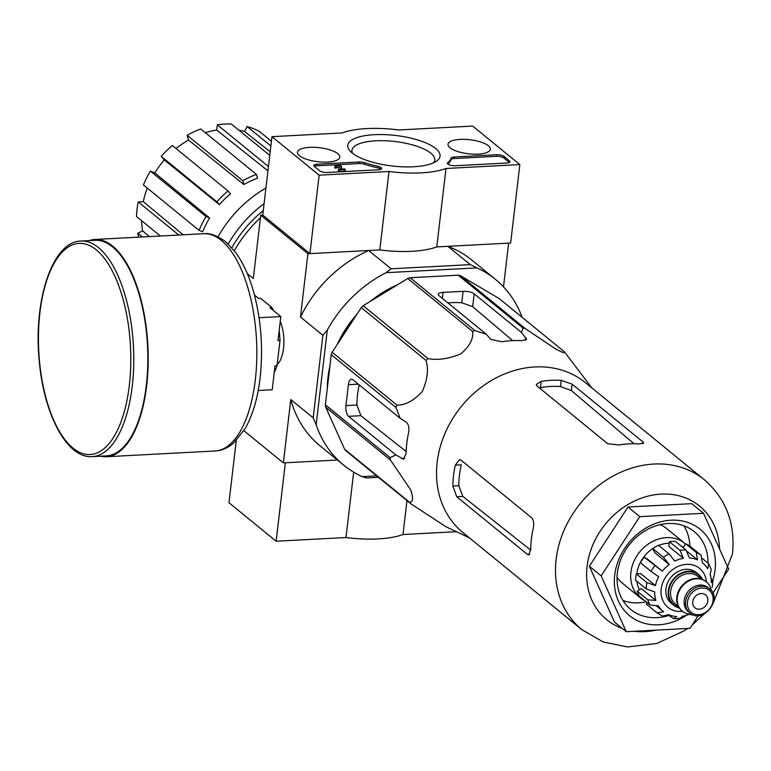 <?xml version="1.0" encoding="UTF-8"?>
<svg xmlns="http://www.w3.org/2000/svg" width="771" height="771" viewBox="0 0 771 771"><rect width="100%" height="100%" fill="white"/><g stroke="black" fill="none" stroke-linecap="round" stroke-linejoin="round"><path stroke-width="1.16" d="M581.989 629.762A96.789 81.1 129.2 0 1 580.361 503.492A96.789 81.1 129.2 0 1 704.395 479.793L585.43 382.695A96.789 81.1 129.2 0 0 499.598 376.161A96.789 81.1 129.2 0 0 438.805 452.529A96.789 81.1 129.2 0 0 463.024 532.655L581.989 629.762L603.201 641.944L627.469 646.956L656.719 643.496L684.272 630.765L687.655 628.452M563.89 351.393L499.155 298.55L460.48 275.719A108.229 90.689 129.2 0 0 458.215 275.189L410.172 277.724A108.229 90.689 129.2 0 0 407.753 278.495L363.208 305.73A108.229 90.689 129.2 0 0 361.281 307.6L332.166 352.231A108.229 90.689 129.2 0 0 331.251 354.708L325.372 404.775L390.107 457.617L395.88 454.948L403.387 459.111L406.105 453.676A104.162 87.277 -50.8 0 1 408.563 432.753C409.449 427.799 408.611 424.223 406.066 422.016L400.178 418.345L395.986 407.551A108.229 90.689 129.2 0 1 396.901 405.074C405.17 405.324 413.603 400.833 422.209 391.62C427.491 379.689 428.763 369.29 426.016 360.452A108.229 90.689 129.2 0 1 427.944 358.573C437.677 360.471 448.674 358.881 460.942 353.793C469.896 345.986 473.751 338.508 472.498 331.337A108.229 90.689 129.2 0 1 474.917 330.566L486.347 334.286L490.77 339.385L501.854 341.755A104.162 87.277 -50.8 0 1 521.928 340.695L526.641 339.221L521.475 332.436L522.96 328.032A108.229 90.689 129.2 0 1 525.224 328.562L555.293 348.752C562.849 352.839 565.712 353.725 563.89 351.393A108.229 90.689 129.2 0 1 565.394 353.089L591.829 387.909M390.107 457.617A108.229 90.689 129.2 0 0 390.444 460.027L410.721 489.932C413.526 498.538 413.073 502.605 409.382 502.114A108.229 90.689 129.2 0 0 410.885 503.81L445.802 526.651L469.423 537.879M400.178 418.345L352.867 379.727A8.365 3.633 -93 0 0 351.509 379.216A8.365 3.633 -93 0 0 348.405 384.681L345.948 405.604A8.365 3.633 -93 0 0 348.569 416.33L395.88 454.948M359.199 384.902A93.349 78.218 129.2 0 0 356.925 405.026L360.895 415.685L406.163 451.517M325.372 404.775A108.229 90.689 129.2 0 0 325.709 407.184L344.637 449.271A108.229 90.689 129.2 0 0 346.14 450.968L410.885 503.81M521.475 332.436L474.165 293.818A8.365 2.766 6.7 0 0 463.101 291.322L461.762 302.762L472.662 306.665L512.638 340.628M463.101 291.322L443.026 292.382A8.365 2.766 6.7 0 0 438.256 294.3A8.365 2.766 6.7 0 0 439.046 295.669L486.347 334.286M461.762 302.762A93.349 78.218 129.2 0 0 447.97 302.955M460.48 275.719L525.224 328.562M458.215 275.189L522.96 328.032M410.172 277.724L474.917 330.566M407.753 278.495L472.498 331.337M363.208 305.73L427.944 358.573M361.281 307.6L426.016 360.452M332.166 352.231L396.901 405.074M331.251 354.708L395.986 407.551M325.709 407.184L390.444 460.027M344.637 449.271L409.382 502.114M397.422 284.807A101.811 85.311 129.2 0 0 370.485 301.278M356.906 314.317A101.811 85.311 129.2 0 0 337.197 344.521M329.93 365.965A101.811 85.311 129.2 0 0 327.318 388.16M393.759 287.053A100.413 84.145 129.2 0 0 373.569 299.389M355.277 316.804A100.413 84.145 129.2 0 0 338.941 341.842M328.899 374.706A100.413 84.145 129.2 0 0 328.465 378.388M376.634 475.861L362.158 476.623L366.524 477.972L378.445 477.336M236.263 440.598L228.968 502.711L276.143 541.223L285.357 462.783L337.438 460.027L283.352 462.889L243.925 430.71M327.29 330.075L316.168 424.773L313.199 417.853L322.885 335.337L327.29 330.075A119.939 100.5 -50.8 0 1 386.117 272.683L476.998 267.894A119.939 100.5 -50.8 0 1 495.425 279.343A119.939 100.5 -50.8 0 1 522.14 317.324M362.158 476.623A119.939 100.5 -50.8 0 1 343.741 465.173A119.939 100.5 -50.8 0 1 316.168 424.773M386.117 272.683L391.099 268.8L470.281 264.626L476.998 267.894M391.099 268.8L368.692 250.508L307.918 253.717L260.743 215.215L262.747 215.109L271.961 136.669L341.823 132.978A64.157 21.203 -173.3 0 1 398.819 129.971L472.681 126.078L519.856 164.58L445.995 168.483A64.157 21.203 -173.3 0 1 388.998 171.49L319.136 175.171L271.961 136.669M470.281 264.626L447.874 246.334L508.638 243.125L503.502 286.87M280.249 321.401A27.139 11.787 87 0 1 278.977 362.486A27.139 11.787 87 0 1 277.175 364.519M313.199 417.853L290.783 399.561L283.352 462.889M322.885 335.337L300.478 317.045A119.939 100.5 -50.8 0 1 368.692 250.508M307.918 253.717L300.478 317.045M260.743 215.215L253.302 278.543L247.308 273.647M234.288 250.671A119.939 100.5 -50.8 0 1 260.453 217.701M447.874 246.334A119.939 100.5 -50.8 0 1 471.833 260.087L495.425 279.343M343.741 465.173L320.148 445.927A119.939 100.5 -50.8 0 1 290.783 399.561M138.597 237.16A86.468 72.455 -50.8 0 1 137.749 233.189L142.645 230.934L149.391 236.591M141.575 220.679A80.888 67.781 129.2 0 0 142.645 230.934M160.358 236.013L136.515 216.545A86.468 72.455 -50.8 0 1 138.24 201.906L143.281 201.645L183.141 234.808M147.29 188.095A80.888 67.781 129.2 0 0 143.281 201.645M143.416 184.934A86.468 72.455 -50.8 0 1 150.384 171.123L154.807 172.887L209.606 217.981A81.986 68.696 -50.8 0 0 202.648 231.792L199.091 230.375L143.416 184.934M219.378 204.662L216.863 201.829A86.468 72.455 -50.8 0 1 228.014 190.948L230.529 193.791A81.986 68.696 -50.8 0 0 219.378 204.662L164.319 159.915A80.888 67.781 129.2 0 0 154.807 172.887M164.319 159.915L161.197 156.388A86.468 72.455 -50.8 0 1 172.347 145.517L228.014 190.948M243.896 184.529L242.807 180.713A86.468 72.455 -50.8 0 1 256.444 174.419L257.533 178.246A81.986 68.696 -50.8 0 0 243.896 184.529L188.5 140.023A80.888 67.781 129.2 0 0 176.067 148.552M188.5 140.023L187.141 135.272A86.468 72.455 -50.8 0 1 200.778 128.988L256.444 174.419M267.951 170.854L216.68 130.039A80.888 67.781 129.2 0 0 205.298 132.679M216.68 130.039L217.297 124.786A86.468 72.455 -50.8 0 1 231.348 124.044L269.763 155.405M270.187 151.771L244.58 131.494A80.888 67.781 129.2 0 0 238.904 130.212M244.58 131.494L247.086 126.54A86.468 72.455 -50.8 0 1 259.403 131.456L271.421 141.266M178.824 235.039L138.24 201.906M142.375 236.957L137.749 233.189M270.872 145.96L247.086 126.54M268.453 166.546L217.297 124.786M242.807 180.713L187.141 135.272M216.863 201.829L161.197 156.388M199.091 230.375A86.468 72.455 -50.8 0 1 206.05 216.555L150.384 171.123M206.05 216.555L209.606 217.981M712.828 580.38A55.782 46.742 129.2 0 0 715.074 569.846A55.782 46.742 129.2 0 0 661.576 521.61A55.782 46.742 129.2 0 0 615.952 594.113A55.782 46.742 129.2 0 0 686.469 615.306M698.304 615.615L690.006 628.326L626.264 631.7L601.158 575.86L639.785 516.657L703.518 513.293L728.634 569.123L712.896 593.236M703.518 513.293L691.722 503.665L627.989 507.029L639.785 516.657M601.158 575.86L589.362 566.232L627.989 507.029M626.264 631.7L614.477 622.072L589.362 566.232M530.718 549.588A96.789 81.1 -50.8 0 1 533.175 528.675C534.168 523.721 533.696 520.126 531.768 517.871L461 460.114L459.526 459.612L455.333 465.135A96.789 81.1 129.2 0 0 452.876 486.048L456.702 496.717L527.47 554.474L528.713 554.985L530.718 549.588M455.333 465.135L461.289 464.817A90.217 75.597 129.2 0 0 458.832 485.74L462.851 496.399L530.708 550.108M642.889 441.889L572.13 384.131L561.211 380.373A96.789 81.1 129.2 0 0 541.136 381.433L536.25 384.43L537.002 385.982L607.76 443.739L618.978 444.973A96.789 81.1 -50.8 0 1 639.053 443.913L643.689 443.084L642.889 441.889L642.667 443.797M561.211 380.373L560.478 386.579L571.369 390.54L633.974 443.72M560.478 386.579A90.217 75.597 129.2 0 0 540.404 387.64L541.136 381.433M689.843 546.147A50.211 42.068 129.2 0 0 683.944 525.803M622.958 600.513A50.211 42.068 129.2 0 0 646.117 601.823M708.029 563.042A50.211 42.068 129.2 0 0 694.285 531.672A50.211 42.068 129.2 0 0 629.946 543.96A50.211 42.068 129.2 0 0 630.784 609.466A50.211 42.068 129.2 0 0 668.842 615.422M258.208 390.502L272.211 389.769L275.035 365.714L277.049 365.608L279.998 340.503L277.984 340.609L280.817 316.563L269.966 307.706L271.97 307.6L260.646 298.358L258.642 298.464L254.459 295.052M259.056 317.71L280.817 316.563M260.646 298.358A41.277 17.926 -93 0 0 259.837 298.358L258.593 298.416M279.998 340.503A41.277 17.926 -93 0 0 279.16 330.672M273.551 310.636A41.277 17.926 -93 0 0 271.97 307.6M274.245 372.47A41.277 17.926 -93 0 0 277.049 365.608M92.318 456.634L106.369 455.892A107.95 46.886 -93 0 0 147.743 365.801A107.95 46.886 -93 0 0 112.566 246.913A107.95 46.886 -93 0 0 94.987 240.301L80.936 241.044C52.293 241.362 33.143 300.873 39.254 361.05C43.86 414.461 67.019 458.678 92.318 456.634A107.95 46.886 -93 0 0 133.691 366.543A107.95 46.886 -93 0 0 98.515 247.655A107.95 46.886 -93 0 0 80.936 241.044M100.529 456.201A108.788 47.253 -93 0 0 106.417 456.731A108.788 47.253 -93 0 0 148.109 365.936A108.788 47.253 -93 0 0 112.662 246.122A108.788 47.253 -93 0 0 94.949 239.463A108.788 47.253 -93 0 0 89.147 240.61M519.856 164.58L510.643 243.019L436.772 246.913A64.157 21.203 -173.3 0 1 379.785 249.929L309.923 253.611L262.747 215.109M309.923 253.611L319.136 175.171M436.772 246.913L445.995 168.483M379.785 249.929L388.998 171.49M314.279 166.411L319.705 170.844A5.58 1.841 -173.3 0 0 327.087 172.502L378.494 169.784A5.58 1.841 -173.3 0 0 381.674 168.512A5.58 1.841 -173.3 0 0 377.935 166.295A55.782 18.437 -173.3 0 1 364.731 162.71A5.58 1.841 -173.3 0 0 359.257 161.987L316.939 164.223A5.58 1.841 -173.3 0 0 313.758 165.495A5.58 1.841 -173.3 0 0 314.279 166.411M455.314 165.736L506.73 163.018A5.58 1.841 -173.3 0 0 509.91 161.746A5.58 1.841 -173.3 0 0 509.39 160.831L503.964 156.397A5.58 1.841 -173.3 0 0 496.582 154.74L454.273 156.976A5.58 1.841 -173.3 0 0 451.112 158.142A55.782 18.437 -173.3 0 1 447.768 162.604A5.58 1.841 -173.3 0 0 447.421 163.153A5.58 1.841 -173.3 0 0 455.314 165.736M435.711 148.524A46.472 15.362 -173.3 0 1 436.511 161.149A46.472 15.362 -173.3 0 1 392.111 165.987A46.472 15.362 -173.3 0 1 350.044 150.991A46.472 15.362 -173.3 0 1 376.807 134.588A46.472 15.362 -173.3 0 1 435.711 148.524M337.814 153.689A21.318 7.045 -173.3 0 1 339.809 157.236A21.318 7.045 -173.3 0 1 317.816 161.708A21.318 7.045 -173.3 0 1 297.452 152.263A21.318 7.045 -173.3 0 1 314.356 147.309A21.318 7.045 -173.3 0 1 337.814 153.689M488.351 145.748A21.318 7.045 -173.3 0 1 490.346 149.285A21.318 7.045 -173.3 0 1 468.354 153.757A21.318 7.045 -173.3 0 1 447.99 144.312A21.318 7.045 -173.3 0 1 464.894 139.368A21.318 7.045 -173.3 0 1 488.351 145.748M352.53 153.275A41.701 13.782 -173.3 0 1 351.962 150.345A41.701 13.782 -173.3 0 1 385.134 140.756A41.701 13.782 -173.3 0 1 430.893 153.227A41.701 13.782 -173.3 0 1 434.796 160.069A41.701 13.782 -173.3 0 1 433.572 162.797M509.284 162.469A5.58 1.841 -173.3 0 0 509.207 162.402L503.781 157.968A5.58 1.841 -173.3 0 0 496.399 156.311L454.09 158.537A5.58 1.841 -173.3 0 0 450.929 159.713A55.782 18.437 -173.3 0 1 447.835 163.982M314.202 166.343A5.58 1.841 -173.3 0 1 316.756 165.794L359.074 163.558A5.58 1.841 -173.3 0 1 364.548 164.271L364.731 162.71M381.047 169.234A5.58 1.841 -173.3 0 0 377.751 167.866A55.782 18.437 -173.3 0 1 364.548 164.271M345.302 169.485L345.119 171.056L339.009 171.384L338.305 170.805L338.488 169.234L339.192 169.813L345.302 169.485L344.589 168.916L340.319 169.138L341.592 166.815L341.013 169.1M339.009 171.384L339.192 169.813M335.086 168.107L335.269 166.536L336.773 166.459L336.59 168.02L335.086 168.107A3.344 1.108 -173.3 0 1 334.768 167.558L334.951 165.987A3.344 1.108 -173.3 0 1 338.411 165.273A3.344 1.108 -173.3 0 1 341.601 166.767A3.344 1.108 -173.3 0 1 341.592 166.815M335.269 166.536A3.344 1.108 -173.3 0 1 334.951 165.987M336.648 167.519A1.677 0.549 -173.3 0 1 339.327 167.702M336.773 166.459A1.677 0.549 -173.3 0 1 336.619 166.179A1.677 0.549 -173.3 0 1 338.344 165.823A1.677 0.549 -173.3 0 1 339.944 166.575L338.488 169.234M276.143 541.223L345.996 537.532A64.157 21.203 6.7 0 0 402.992 534.525L456.432 531.701M353.677 472.16L345.996 537.532M406.972 500.62L402.992 534.525M265.937 188.008A111.014 93.021 129.2 0 0 218.02 236.803M264.096 203.64A111.014 93.021 129.2 0 0 228.245 244.012M263.287 210.579A107.391 89.985 129.2 0 0 231.878 247.77M679.261 607.962A19.805 16.596 -50.8 0 1 673.603 605.158L671.242 603.24A19.805 16.596 -50.8 0 1 665.951 588.832A19.805 16.596 -50.8 0 1 677.805 571.677A19.805 16.596 -50.8 0 1 696.29 572.554L698.642 574.482A19.805 16.596 -50.8 0 1 702.526 579.464M707.807 600.975A8.365 7.016 129.2 0 0 705.571 594.894A8.365 7.016 129.2 0 0 694.844 596.937A8.365 7.016 129.2 0 0 694.979 607.856A8.365 7.016 129.2 0 0 702.795 608.223A8.365 7.016 129.2 0 0 707.807 600.975M689.804 612.993L688.387 611.837A15.622 13.088 -50.8 0 1 684.214 600.474A15.622 13.088 -50.8 0 1 693.563 586.943A15.622 13.088 -50.8 0 1 708.144 587.627L709.561 588.793C723.506 598.865 702.477 624.635 689.804 612.993A15.622 13.088 -50.8 0 1 685.631 601.631A15.622 13.088 -50.8 0 1 694.989 588.1A15.622 13.088 -50.8 0 1 709.561 588.793M691.934 614.362L691.317 614.362A18.967 15.892 -50.8 0 1 682.383 611.249A18.967 15.892 -50.8 0 1 677.314 597.458A18.967 15.892 -50.8 0 1 688.676 581.026A18.967 15.892 -50.8 0 1 706.371 581.864A18.967 15.892 -50.8 0 1 711.209 589.988L711.334 590.596M682.152 611.056A18.967 15.892 -50.8 0 1 681.911 610.863A18.967 15.892 -50.8 0 1 676.842 597.072A18.967 15.892 -50.8 0 1 688.204 580.64A18.967 15.892 -50.8 0 1 705.899 581.479A18.967 15.892 -50.8 0 1 706.13 581.671M673.603 605.158A19.805 16.596 -50.8 0 1 668.312 590.759A19.805 16.596 -50.8 0 1 680.167 573.605A19.805 16.596 -50.8 0 1 698.642 574.482M680.012 550.359L683.395 558.3L668.842 546.427L669.401 541.695A36.266 30.387 -50.8 0 1 675.415 541.377L686.036 550.041A36.266 30.387 129.2 0 0 680.012 550.359L669.401 541.695M652.844 548.634L663.455 557.298L669.189 564.488L654.637 552.614L652.844 548.634A36.266 30.387 -50.8 0 1 658.424 545.222L669.045 553.886L674.77 561.076A31.245 26.175 -50.8 0 1 683.395 558.3M654.733 565.808A36.266 30.387 129.2 0 0 651.081 571.407L640.47 562.743A36.266 30.387 -50.8 0 1 644.122 557.144L662.328 571.186A31.245 26.175 -50.8 0 1 669.189 564.488M651.081 571.407L658.675 576.775A31.245 26.175 -50.8 0 0 655.417 585.594L646.936 582.625A36.266 30.387 129.2 0 0 646.204 588.899L654.675 591.868A31.245 26.175 -50.8 0 0 655.89 600.455L647.746 599.809A36.266 30.387 129.2 0 0 650.117 605.09L658.27 605.736A31.245 26.175 -50.8 0 0 663.233 611.461L656.632 606.073M647.226 602.729L646.329 604.117L657.046 612.868L663.629 611.779A31.245 26.175 -50.8 0 1 663.233 611.461M657.046 612.868L662.511 616.087L668.476 614.641A31.245 26.175 -50.8 0 0 676.553 616.53L673.661 618.708L668.168 614.872M680.089 618.361L682.576 616.212A31.245 26.175 -50.8 0 0 689.447 614.236M711.055 578.51L712.915 580.9L711.296 582.645A31.245 26.175 -50.8 0 0 710.081 574.067L711.305 569.663M702.709 558.696L708.703 563.842L707.711 568.786A31.245 26.175 -50.8 0 0 702.738 563.061L702.342 562.734A31.245 26.175 -50.8 0 1 702.738 563.061M702.342 562.743L701.147 555.313A36.266 30.387 129.2 0 0 696.309 552.45L697.495 559.881L687.298 551.554M686.036 550.041L689.419 557.982A31.245 26.175 -50.8 0 1 697.495 559.881M646.204 588.899L635.583 580.235A36.266 30.387 -50.8 0 1 636.326 573.961L646.936 582.625M650.117 605.09L639.506 596.426A36.266 30.387 -50.8 0 1 637.135 591.145L647.746 599.809M683.145 547.68L685.689 543.786A36.266 30.387 -50.8 0 1 690.537 546.649L701.147 555.313M685.689 543.786L696.309 552.45M685.544 544.008A35.148 29.452 129.2 0 0 684.754 543.343L666.597 528.511A35.148 29.452 129.2 0 0 660.024 524.656M617.051 577.306A35.148 29.452 129.2 0 0 622.149 582.972L640.315 597.795A35.148 29.452 129.2 0 0 644.681 600.648M636.798 573.932A31.245 26.175 -50.8 0 1 654.762 547.323M658.675 545.415A31.245 26.175 -50.8 0 1 669.218 543.179M680.803 545.772A31.245 26.175 -50.8 0 1 683.376 547.323M639.467 589.719A31.245 26.175 -50.8 0 1 636.827 581.247M655.89 600.455L641.337 588.581L637.135 591.145M644.122 557.144L647.775 559.303L662.328 571.186M655.417 585.594L640.865 573.72L636.326 573.961M684.754 543.343A35.148 29.452 129.2 0 0 639.718 551.949A35.148 29.452 129.2 0 0 640.315 597.795M348.405 384.681L358.303 384.16M345.948 405.604L356.925 405.026M348.569 416.33L360.895 415.685M401.758 458.62L404.746 458.466M474.165 293.818L472.662 306.665M525.899 337.534L525.571 340.339M443.026 292.382L442.332 298.358M719.545 548.923A73.361 61.468 129.2 0 0 662.356 494.047A73.361 61.468 129.2 0 0 589.805 553.366A73.361 61.468 129.2 0 0 622.284 628.442M634.321 631.276A73.361 61.468 129.2 0 0 655.948 630.129M452.876 486.048L458.832 485.74M456.702 496.717L462.851 496.399M527.47 554.474L529.735 554.359M572.13 384.131L571.369 390.54M96.269 249.852A105.714 45.913 -93 0 0 40.092 366.89A105.714 45.913 -93 0 0 117.51 430.083A105.714 45.913 -93 0 0 96.269 249.852M203.583 233.729C209.779 232.861 217.143 235.541 225.672 241.757L235.743 252.599C243.405 263.21 249.486 276.779 253.996 293.317C261.012 319.888 263.133 347.307 260.357 375.573C258.083 396.892 253.071 414.499 245.313 428.377L233.642 443.046C227.724 448.057 221.528 450.707 215.051 450.996A108.788 47.253 -93 0 0 256.743 360.202A108.788 47.253 -93 0 0 221.296 240.388A108.788 47.253 -93 0 0 203.583 233.729L94.949 239.463M447.633 163.77L447.768 162.604M450.929 159.713L451.112 158.142M454.09 158.537L454.273 156.976M496.399 156.311L496.582 154.74M503.781 157.968L503.964 156.397M509.207 162.402L509.39 160.831M316.756 165.794L316.939 164.223M359.074 163.558L359.257 161.987M377.751 167.866L377.935 166.295M706.429 581.912A25.106 21.039 129.2 0 0 682.923 564.844A25.106 21.039 129.2 0 0 661.017 591.694A25.106 21.039 129.2 0 0 682.441 611.307M687.481 602.045A14.225 11.922 -50.8 0 1 708.029 589.487A14.225 11.922 -50.8 0 1 705.32 612.579A14.225 11.922 -50.8 0 1 687.481 602.045M678.461 606.604L675.425 604.127A17.849 14.957 -50.8 0 1 670.654 591.145A17.849 14.957 -50.8 0 1 681.342 575.686A17.849 14.957 -50.8 0 1 697.996 576.477L701.032 578.944M678.837 607.288A19.246 16.124 -50.8 0 1 668.814 590.731A19.246 16.124 -50.8 0 1 683.212 572.795A19.246 16.124 -50.8 0 1 701.774 579.185M669.045 553.886A36.266 30.387 129.2 0 0 663.455 557.298M704.395 479.793C726.137 498.847 735.486 523.586 732.45 554.031L713.454 602.575M692.117 625.098L704.096 614.044M215.051 450.996L106.417 456.731M341.418 168.338L341.601 166.767M673.661 618.727L680.099 618.39M690.874 614.95L691.963 614.381M712.182 587.406L712.944 580.9M711.325 569.653L708.703 563.842"/></g></svg>
